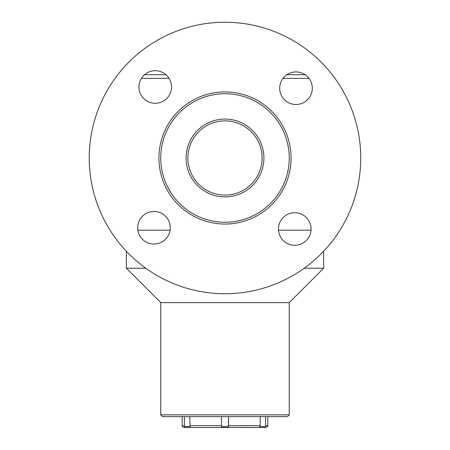 <?xml version="1.0" encoding="UTF-8"?>
<svg xmlns="http://www.w3.org/2000/svg" width="450" height="450" viewBox="0 0 450 450"><rect width="100%" height="100%" fill="white"/><g stroke="black" fill="none" stroke-linecap="round" stroke-linejoin="round"><path stroke-width="0.67" d="M308.97 78.345L283.039 78.345M169.037 78.345L141.412 78.345M311.023 230.209L278.533 230.209L311.023 230.209M170.1 230.209L137.891 230.209L170.1 230.209M144.489 74.722L165.954 74.722M286.864 74.722L305.145 74.722A16.29 16.29 0 0 0 286.864 74.722M323.646 251.246L323.646 268.217L304.234 268.217M145.766 268.217L126.354 268.217L126.354 251.246M323.646 268.217L289.254 302.608L160.746 302.608L126.354 268.217M160.746 302.608L160.746 414.832L289.254 414.832L289.254 302.608M289.254 414.832L287.449 416.638L162.551 416.638L160.746 414.832M188.072 161.612A37.108 37.108 0 0 0 228.628 194.912A37.108 37.108 0 0 0 261.928 154.361A37.108 37.108 0 0 0 221.372 121.056A37.108 37.108 0 0 0 188.072 161.612M186.272 161.792A38.914 38.914 0 0 1 241.071 122.546A38.914 38.914 0 0 1 247.657 189.624A38.914 38.914 0 0 1 186.272 161.792M161.049 164.267A64.254 64.254 0 0 0 262.412 210.229A64.254 64.254 0 0 0 251.533 99.467A64.254 64.254 0 0 0 161.049 164.267M159.249 164.441A66.066 66.066 0 0 1 218.542 92.239A66.066 66.066 0 0 1 290.751 151.526A66.066 66.066 0 0 1 231.458 223.734A66.066 66.066 0 0 1 159.249 164.441M260.201 416.638L260.201 425.689L228.499 425.689L228.499 416.638L228.33 426.594M184.427 416.638L184.427 426.594L190.001 426.594L189.799 416.638M221.501 426.594L222.407 427.5L221.501 426.594L221.501 416.638L221.501 426.594L228.499 426.594L227.593 427.5L185.333 427.5L184.427 426.594M260.201 425.689L259.56 427.5L265.995 427.5L227.818 427.472M190.001 426.594L190.44 427.5L184.005 427.5C182.43 426.848 181.822 426.246 182.194 425.689L184.427 425.689M190.44 427.5L190.266 427.146M265.573 416.638L265.573 426.594L259.999 426.594L259.841 426.926M261.388 427.5L262.108 427.438M321.823 62.837A135.754 135.754 0 0 1 258.992 289.412A135.754 135.754 0 0 1 94.185 121.708A135.754 135.754 0 0 1 321.823 62.837M166.843 75.561A16.29 16.29 0 0 1 159.3 102.752A16.29 16.29 0 0 1 139.528 82.626A16.29 16.29 0 0 1 166.843 75.561M307.626 76.793A16.29 16.29 0 0 1 300.082 103.978A16.29 16.29 0 0 1 280.305 83.858A16.29 16.29 0 0 1 307.626 76.793M306.394 217.575A16.29 16.29 0 0 1 298.856 244.761A16.29 16.29 0 0 1 279.079 224.64A16.29 16.29 0 0 1 306.394 217.575M165.611 216.343A16.29 16.29 0 0 1 158.074 243.534A16.29 16.29 0 0 1 138.296 223.408A16.29 16.29 0 0 1 165.611 216.343M265.573 425.689L267.806 425.689L267.806 416.638M189.799 425.689L221.501 425.689M182.194 425.689L182.194 416.638M267.806 425.689C268.352 426.004 267.75 426.606 265.995 427.5M265.573 426.594L264.668 427.5"/></g></svg>

